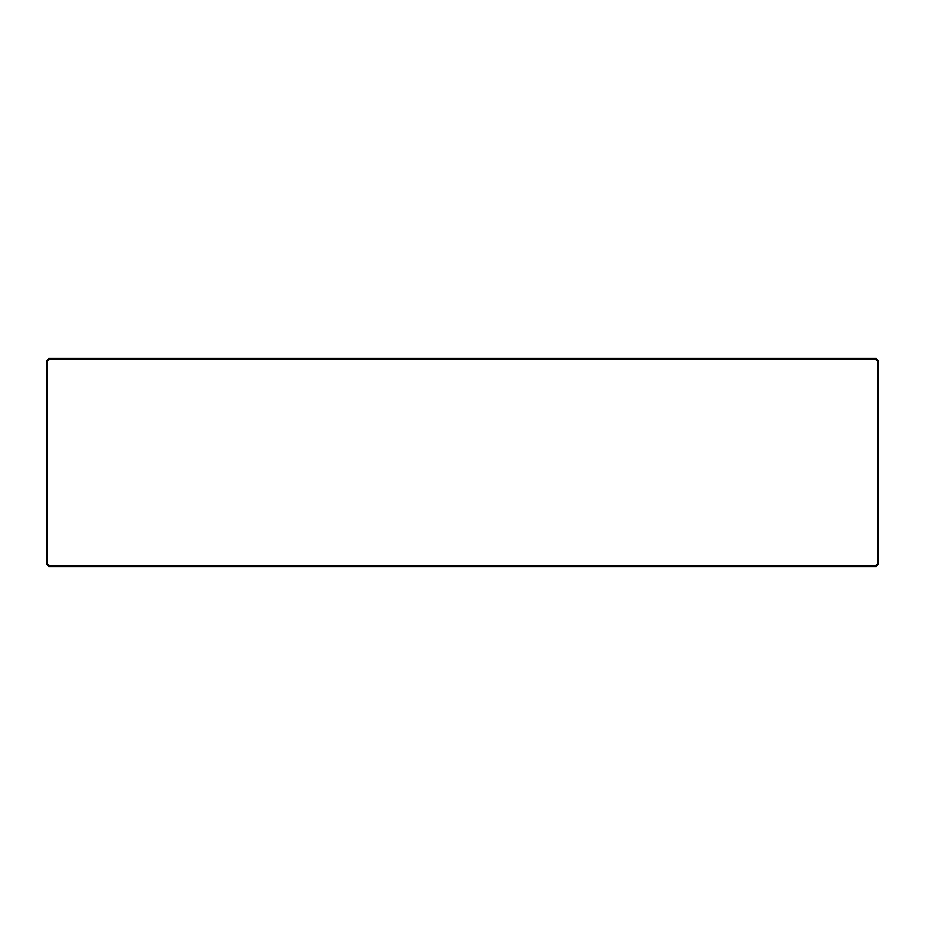 <?xml version="1.0" encoding="UTF-8"?>
<svg xmlns="http://www.w3.org/2000/svg" width="925" height="925" viewBox="0 0 925 925"><rect width="100%" height="100%" fill="white"/><g stroke="black" fill="none" stroke-linecap="round" stroke-linejoin="round"><path stroke-width="1.39" d="M47.291 563.533L46.25 563.961L46.25 361.039L47.291 361.467L47.291 563.533L49.279 565.522L875.721 565.522L877.709 563.533L878.75 563.961L876.148 566.562L48.852 566.562L49.279 565.522M877.709 563.533L877.709 361.467L875.721 359.478L49.279 359.478L48.852 358.438L46.25 361.039M49.279 359.478L47.291 361.467M876.148 566.562L875.721 565.522M46.25 563.961L48.852 566.562M48.852 358.438L876.148 358.438L875.721 359.478M876.148 358.438L878.75 361.039L877.709 361.467M878.75 361.039L878.75 563.961"/></g></svg>

